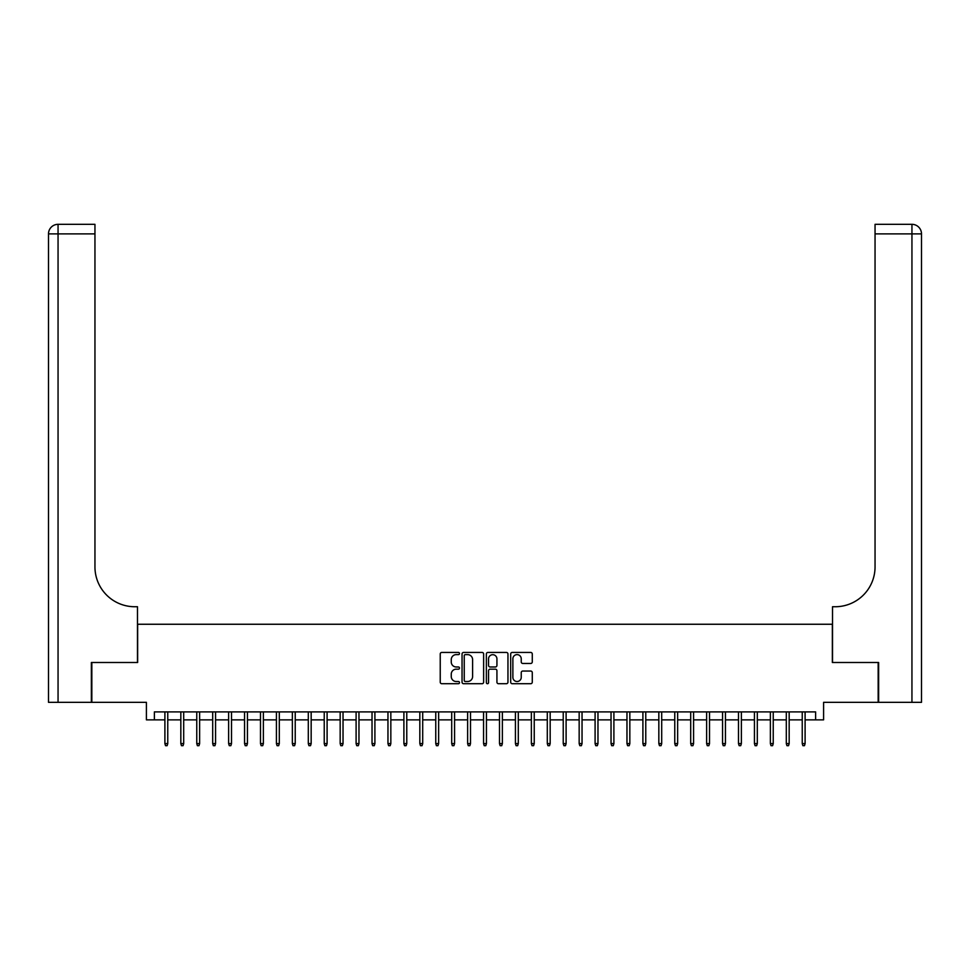 <?xml version="1.0" encoding="UTF-8"?>
<svg xmlns="http://www.w3.org/2000/svg" width="970" height="970" viewBox="0 0 970 970"><rect width="100%" height="100%" fill="white"/><g stroke="black" fill="none" stroke-linecap="round" stroke-linejoin="round"><path stroke-width="1.45" d="M459.501 653.537A1.091 1.091 0 0 0 458.41 652.434L441.799 652.434A1.564 1.564 0 0 0 440.234 653.998L440.234 682.153A1.564 1.564 0 0 0 441.799 683.717L458.41 683.717A1.091 1.091 0 0 0 459.501 682.625A1.091 1.091 0 0 0 458.41 681.522L456.264 681.522A5.008 5.008 0 0 1 451.256 676.526L451.256 674.174A5.008 5.008 0 0 1 456.264 669.167L458.41 669.167A1.091 1.091 0 0 0 459.501 668.075A1.091 1.091 0 0 0 458.41 666.984L456.264 666.984A5.008 5.008 0 0 1 451.256 661.976L451.256 659.636A5.008 5.008 0 0 1 456.264 654.629L458.41 654.629A1.091 1.091 0 0 0 459.501 653.537M530.711 663.468A1.564 1.564 0 0 0 532.275 661.904L532.275 653.998A1.564 1.564 0 0 0 530.711 652.434L512.257 652.434A1.564 1.564 0 0 0 510.693 653.998L510.693 682.153A1.564 1.564 0 0 0 512.257 683.717L530.711 683.717A1.564 1.564 0 0 0 532.275 682.153L532.275 672.61A1.564 1.564 0 0 0 530.711 671.046L522.806 671.046A1.564 1.564 0 0 0 521.242 672.61L521.242 677.339A4.183 4.183 0 0 1 517.058 681.522A4.183 4.183 0 0 1 512.875 677.339L512.875 658.812A4.183 4.183 0 0 1 517.058 654.629A4.183 4.183 0 0 1 521.242 658.812L521.242 661.904A1.564 1.564 0 0 0 522.806 663.468L530.711 663.468M154.375 719.861L154.375 711.895L815.624 711.895L815.624 719.861L823.591 719.861L823.591 702.328L878.165 702.328L878.165 662.498L832.357 662.498L832.357 624.256L137.643 624.256L137.643 662.498L91.835 662.498L91.835 702.328L146.409 702.328L146.409 719.861L164.9 719.861M483.63 653.998A1.564 1.564 0 0 0 482.066 652.434L463.611 652.434A1.564 1.564 0 0 0 462.047 653.998L462.047 682.153A1.564 1.564 0 0 0 463.611 683.717L482.066 683.717A1.564 1.564 0 0 0 483.63 682.153L483.63 653.998M487.934 652.434L506.388 652.434A1.564 1.564 0 0 1 507.953 653.998L507.953 682.153A1.564 1.564 0 0 1 506.388 683.717L498.495 683.717A1.564 1.564 0 0 1 496.931 682.153L496.931 670.731A1.564 1.564 0 0 0 495.367 669.167L490.117 669.167A1.564 1.564 0 0 0 488.553 670.731L488.553 682.625A1.091 1.091 0 0 1 487.461 683.717A1.091 1.091 0 0 1 486.37 682.625L486.37 653.998A1.564 1.564 0 0 1 487.934 652.434M167.762 719.861L180.832 719.861M183.694 719.861L196.764 719.861M199.626 719.861L212.697 719.861M215.558 719.861L228.629 719.861M231.503 719.861L244.561 719.861M247.435 719.861L260.493 719.861M263.367 719.861L276.426 719.861M279.299 719.861L292.358 719.861M295.232 719.861L308.302 719.861M311.164 719.861L324.235 719.861M327.096 719.861L340.167 719.861M343.028 719.861L356.099 719.861M358.961 719.861L372.031 719.861M374.905 719.861L387.964 719.861M390.837 719.861L403.896 719.861M406.769 719.861L419.828 719.861M422.702 719.861L435.76 719.861M438.634 719.861L451.705 719.861M454.566 719.861L467.637 719.861M470.498 719.861L483.569 719.861M486.431 719.861L499.501 719.861M502.363 719.861L515.434 719.861M518.295 719.861L531.366 719.861M534.24 719.861L547.298 719.861M550.172 719.861L563.23 719.861M566.104 719.861L579.163 719.861M582.036 719.861L595.095 719.861M597.969 719.861L611.039 719.861M613.901 719.861L626.972 719.861M629.833 719.861L642.904 719.861M645.765 719.861L658.836 719.861M661.698 719.861L674.768 719.861M677.642 719.861L690.701 719.861M693.574 719.861L706.633 719.861M709.506 719.861L722.565 719.861M725.439 719.861L738.497 719.861M741.371 719.861L754.442 719.861M757.303 719.861L770.374 719.861M773.236 719.861L786.306 719.861M789.168 719.861L802.238 719.861M805.1 719.861L815.624 719.861M465.333 654.629A1.091 1.091 0 0 0 464.242 655.72L464.242 680.431A1.091 1.091 0 0 0 465.333 681.522L467.601 681.522A5.008 5.008 0 0 0 472.608 676.526L472.608 659.636A5.008 5.008 0 0 0 467.601 654.629L465.333 654.629M496.931 658.885A4.183 4.183 0 0 0 492.736 654.702A4.183 4.183 0 0 0 488.553 658.885L488.553 665.42A1.564 1.564 0 0 0 490.117 666.984L495.367 666.984A1.564 1.564 0 0 0 496.931 665.42L496.931 658.885M164.9 743.602L165.53 745.675L167.131 745.675L167.762 743.602L164.9 743.602L164.9 711.895M167.762 743.602L167.762 711.895M91.362 662.498L137.485 662.498L137.485 606.735L134.781 606.735A39.831 39.831 0 0 1 94.951 566.904L94.951 233.891L58.054 233.891L58.054 702.328L91.362 702.328L91.362 662.498M58.054 702.328L48.5 702.328L48.5 233.891A9.554 9.554 0 0 1 58.054 224.325L94.951 224.325L94.951 233.891M134.781 606.735A39.831 39.831 0 0 1 94.951 566.904M58.054 224.325A9.554 9.554 0 0 0 48.5 233.891L58.054 233.891L58.054 224.325M911.945 702.328L911.945 224.325A9.554 9.554 0 0 1 921.5 233.891L921.5 702.328L878.638 702.328L878.638 662.498L832.515 662.498L832.515 606.735L835.218 606.735A39.831 39.831 0 0 0 875.049 566.904L875.049 224.325L911.945 224.325L875.049 224.325M835.218 606.735A39.831 39.831 0 0 0 875.049 566.904M180.832 743.602L181.463 745.675L183.063 745.675L183.694 743.602L180.832 743.602L180.832 711.895M183.694 743.602L183.694 711.895M196.764 743.602L197.395 745.675L198.995 745.675L199.626 743.602L196.764 743.602L196.764 711.895M199.626 743.602L199.626 711.895M212.697 743.602L213.327 745.675L214.928 745.675L215.558 743.602L212.697 743.602L212.697 711.895M215.558 743.602L215.558 711.895M228.629 743.602L229.272 745.675L230.86 745.675L231.503 743.602L228.629 743.602L228.629 711.895M231.503 743.602L231.503 711.895M244.561 743.602L245.204 745.675L246.792 745.675L247.435 743.602L244.561 743.602L244.561 711.895M247.435 743.602L247.435 711.895M260.493 743.602L261.136 745.675L262.724 745.675L263.367 743.602L260.493 743.602L260.493 711.895M263.367 743.602L263.367 711.895M276.426 743.602L277.068 745.675L278.657 745.675L279.299 743.602L276.426 743.602L276.426 711.895M279.299 743.602L279.299 711.895M292.358 743.602L293.001 745.675L294.589 745.675L295.232 743.602L292.358 743.602L292.358 711.895M295.232 743.602L295.232 711.895M308.302 743.602L308.933 745.675L310.533 745.675L311.164 743.602L308.302 743.602L308.302 711.895M311.164 743.602L311.164 711.895M324.235 743.602L324.865 745.675L326.466 745.675L327.096 743.602L324.235 743.602L324.235 711.895M327.096 743.602L327.096 711.895M340.167 743.602L340.797 745.675L342.398 745.675L343.028 743.602L340.167 743.602L340.167 711.895M343.028 743.602L343.028 711.895M356.099 743.602L356.73 745.675L358.33 745.675L358.961 743.602L356.099 743.602L356.099 711.895M358.961 743.602L358.961 711.895M372.031 743.602L372.674 745.675L374.262 745.675L374.905 743.602L372.031 743.602L372.031 711.895M374.905 743.602L374.905 711.895M387.964 743.602L388.606 745.675L390.195 745.675L390.837 743.602L387.964 743.602L387.964 711.895M390.837 743.602L390.837 711.895M403.896 743.602L404.538 745.675L406.127 745.675L406.769 743.602L403.896 743.602L403.896 711.895M406.769 743.602L406.769 711.895M419.828 743.602L420.471 745.675L422.059 745.675L422.702 743.602L419.828 743.602L419.828 711.895M422.702 743.602L422.702 711.895M435.76 743.602L436.403 745.675L437.991 745.675L438.634 743.602L435.76 743.602L435.76 711.895M438.634 743.602L438.634 711.895M451.705 743.602L452.335 745.675L453.924 745.675L454.566 743.602L451.705 743.602L451.705 711.895M454.566 743.602L454.566 711.895M467.637 743.602L468.267 745.675L469.868 745.675L470.498 743.602L467.637 743.602L467.637 711.895M470.498 743.602L470.498 711.895M483.569 743.602L484.2 745.675L485.8 745.675L486.431 743.602L483.569 743.602L483.569 711.895M486.431 743.602L486.431 711.895M499.501 743.602L500.132 745.675L501.732 745.675L502.363 743.602L499.501 743.602L499.501 711.895M502.363 743.602L502.363 711.895M515.434 743.602L516.076 745.675L517.665 745.675L518.295 743.602L515.434 743.602L515.434 711.895M518.295 743.602L518.295 711.895M531.366 743.602L532.009 745.675L533.597 745.675L534.24 743.602L531.366 743.602L531.366 711.895M534.24 743.602L534.24 711.895M547.298 743.602L547.941 745.675L549.529 745.675L550.172 743.602L547.298 743.602L547.298 711.895M550.172 743.602L550.172 711.895M563.23 743.602L563.873 745.675L565.462 745.675L566.104 743.602L563.23 743.602L563.23 711.895M566.104 743.602L566.104 711.895M579.163 743.602L579.805 745.675L581.394 745.675L582.036 743.602L579.163 743.602L579.163 711.895M582.036 743.602L582.036 711.895M595.095 743.602L595.738 745.675L597.326 745.675L597.969 743.602L595.095 743.602L595.095 711.895M597.969 743.602L597.969 711.895M611.039 743.602L611.67 745.675L613.27 745.675L613.901 743.602L611.039 743.602L611.039 711.895M613.901 743.602L613.901 711.895M626.972 743.602L627.602 745.675L629.203 745.675L629.833 743.602L626.972 743.602L626.972 711.895M629.833 743.602L629.833 711.895M642.904 743.602L643.534 745.675L645.135 745.675L645.765 743.602L642.904 743.602L642.904 711.895M645.765 743.602L645.765 711.895M658.836 743.602L659.467 745.675L661.067 745.675L661.698 743.602L658.836 743.602L658.836 711.895M661.698 743.602L661.698 711.895M674.768 743.602L675.411 745.675L676.999 745.675L677.642 743.602L674.768 743.602L674.768 711.895M677.642 743.602L677.642 711.895M690.701 743.602L691.343 745.675L692.932 745.675L693.574 743.602L690.701 743.602L690.701 711.895M693.574 743.602L693.574 711.895M706.633 743.602L707.275 745.675L708.864 745.675L709.506 743.602L706.633 743.602L706.633 711.895M709.506 743.602L709.506 711.895M722.565 743.602L723.208 745.675L724.796 745.675L725.439 743.602L722.565 743.602L722.565 711.895M725.439 743.602L725.439 711.895M738.497 743.602L739.14 745.675L740.728 745.675L741.371 743.602L738.497 743.602L738.497 711.895M741.371 743.602L741.371 711.895M754.442 743.602L755.072 745.675L756.673 745.675L757.303 743.602L754.442 743.602L754.442 711.895M757.303 743.602L757.303 711.895M770.374 743.602L771.004 745.675L772.605 745.675L773.236 743.602L770.374 743.602L770.374 711.895M773.236 743.602L773.236 711.895M786.306 743.602L786.937 745.675L788.537 745.675L789.168 743.602L786.306 743.602L786.306 711.895M789.168 743.602L789.168 711.895M802.238 743.602L802.869 745.675L804.469 745.675L805.1 743.602L802.238 743.602L802.238 711.895M805.1 743.602L805.1 711.895M921.5 233.891L875.049 233.891"/></g></svg>

